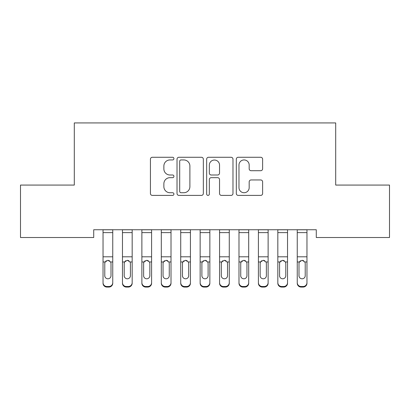 <?xml version="1.0" encoding="UTF-8"?>
<svg xmlns="http://www.w3.org/2000/svg" width="410" height="410" viewBox="0 0 410 410"><rect width="100%" height="100%" fill="white"/><g stroke="black" fill="none" stroke-linecap="round" stroke-linejoin="round"><path stroke-width="0.61" d="M173.927 158.603A1.333 1.333 0 0 0 172.595 157.271L152.341 157.271A1.906 1.906 0 0 0 150.434 159.177L150.434 193.489A1.906 1.906 0 0 0 152.341 195.396L172.595 195.396A1.333 1.333 0 0 0 173.927 194.063A1.333 1.333 0 0 0 172.595 192.731L169.971 192.731A6.099 6.099 0 0 1 163.872 186.627L163.872 183.767A6.099 6.099 0 0 1 169.971 177.668L172.595 177.668A1.333 1.333 0 0 0 173.927 176.336A1.333 1.333 0 0 0 172.595 174.998L169.971 174.998A6.099 6.099 0 0 1 163.872 168.899L163.872 166.04A6.099 6.099 0 0 1 169.971 159.941L172.595 159.941A1.333 1.333 0 0 0 173.927 158.603M260.714 170.709A1.906 1.906 0 0 0 262.62 168.802L262.62 159.177A1.906 1.906 0 0 0 260.714 157.271L238.215 157.271A1.906 1.906 0 0 0 236.309 159.177L236.309 193.489A1.906 1.906 0 0 0 238.215 195.396L260.714 195.396A1.906 1.906 0 0 0 262.62 193.489L262.62 181.861A1.906 1.906 0 0 0 260.714 179.954L251.084 179.954A1.906 1.906 0 0 0 249.177 181.861L249.177 187.631A5.099 5.099 0 0 1 244.078 192.731A5.099 5.099 0 0 1 238.979 187.631L238.979 165.04A5.099 5.099 0 0 1 244.078 159.941A5.099 5.099 0 0 1 249.177 165.04L249.177 168.802A1.906 1.906 0 0 0 251.084 170.709L260.714 170.709M316.284 229.743L93.716 229.743L93.716 237.513L20.5 237.513L20.5 185.074L74.297 185.074L74.297 122.928L335.703 122.928L335.703 185.074L389.5 185.074L389.5 237.513L316.284 237.513L316.284 229.743M203.334 159.177A1.906 1.906 0 0 0 201.428 157.271L178.929 157.271A1.906 1.906 0 0 0 177.023 159.177L177.023 193.489A1.906 1.906 0 0 0 178.929 195.396L201.428 195.396A1.906 1.906 0 0 0 203.334 193.489L203.334 159.177M208.572 157.271L231.071 157.271A1.906 1.906 0 0 1 232.977 159.177L232.977 193.489A1.906 1.906 0 0 1 231.071 195.396L221.441 195.396A1.906 1.906 0 0 1 219.534 193.489L219.534 179.575A1.906 1.906 0 0 0 217.628 177.668L211.242 177.668A1.906 1.906 0 0 0 209.336 179.575L209.336 194.063A1.333 1.333 0 0 1 208.003 195.396A1.333 1.333 0 0 1 206.666 194.063L206.666 159.177A1.906 1.906 0 0 1 208.572 157.271M181.03 159.941A1.333 1.333 0 0 0 179.693 161.273L179.693 191.393A1.333 1.333 0 0 0 181.03 192.731L183.793 192.731A6.099 6.099 0 0 0 189.891 186.627L189.891 166.04A6.099 6.099 0 0 0 183.793 159.941L181.03 159.941M219.534 165.133A5.099 5.099 0 0 0 214.435 160.033A5.099 5.099 0 0 0 209.336 165.133L209.336 173.092A1.906 1.906 0 0 0 211.242 174.998L217.628 174.998A1.906 1.906 0 0 0 219.534 173.092L219.534 165.133M103.038 262.533L103.038 282.654A3.885 3.859 -0 0 0 106.923 286.513L108.865 286.513A3.885 3.859 -0 0 0 112.75 282.654L112.75 283.213A3.885 3.859 180 0 1 108.865 287.072L108.865 286.513M111.002 275.71L111.002 263.41L111.002 275.71A3.106 3.085 180 0 1 107.897 278.795A3.106 3.085 180 0 0 111.002 275.71M104.786 276.268L104.786 275.71A3.106 3.085 180 0 0 107.897 278.795M106.272 260.739L105.129 261.975L104.786 263.117M109.516 260.739L107.897 260.283L110.659 261.975L111.002 263.41M112.75 229.743L112.75 283.213M103.038 229.743L103.038 282.654M106.923 286.513L106.923 287.072L108.865 287.072M106.923 287.072A3.885 3.859 180 0 1 103.038 283.213M103.038 261.975L105.129 261.975L104.786 263.41L104.786 275.71M105.129 261.975L107.897 260.283M122.462 262.533L122.462 282.654A3.885 3.859 -0 0 0 126.347 286.513L128.289 286.513A3.885 3.859 -0 0 0 132.169 282.654L132.169 283.213A3.885 3.859 180 0 1 128.289 287.072L128.289 286.513M130.421 275.71L130.421 263.41L130.421 275.71A3.106 3.085 180 0 1 127.315 278.795A3.106 3.085 180 0 0 130.421 275.71M124.209 276.268L124.209 275.71A3.106 3.085 180 0 0 127.315 278.795M125.696 260.739L124.553 261.975L124.209 263.117M128.935 260.739L127.315 260.283L130.078 261.975L130.421 263.41M141.88 262.533L141.88 282.654A3.885 3.859 -0 0 0 145.765 286.513L147.708 286.513A3.885 3.859 -0 0 0 151.592 282.654L151.592 283.213A3.885 3.859 180 0 1 147.708 287.072L147.708 286.513M149.845 275.71L149.845 263.41L149.845 275.71A3.106 3.085 180 0 1 146.739 278.795A3.106 3.085 180 0 0 149.845 275.71M143.628 276.268L143.628 275.71A3.106 3.085 180 0 0 146.739 278.795M145.114 260.739L143.971 261.975L143.628 263.117M148.358 260.739L146.739 260.283L149.501 261.975L149.845 263.41M132.169 229.743L132.169 283.213M122.462 229.743L122.462 282.654M126.347 286.513L126.347 287.072L128.289 287.072M126.347 287.072A3.885 3.859 180 0 1 122.462 283.213M122.462 261.975L124.553 261.975L124.209 263.41L124.209 275.71M124.553 261.975L127.315 260.283M151.592 229.743L151.592 283.213M141.88 229.743L141.88 282.654M145.765 286.513L145.765 287.072L147.708 287.072M145.765 287.072A3.885 3.859 180 0 1 141.88 283.213M141.88 261.975L143.971 261.975L143.628 263.41L143.628 275.71M143.971 261.975L146.739 260.283M161.304 262.533L161.304 282.654A3.885 3.859 -0 0 0 165.189 286.513L167.131 286.513A3.885 3.859 -0 0 0 171.011 282.654L171.011 283.213A3.885 3.859 180 0 1 167.131 287.072L167.131 286.513M169.263 275.71L169.263 263.41L169.263 275.71A3.106 3.085 180 0 1 166.158 278.795A3.106 3.085 180 0 0 169.263 275.71M163.052 276.268L163.052 275.71A3.106 3.085 180 0 0 166.158 278.795M164.538 260.739L163.395 261.975L163.052 263.117M167.777 260.739L166.158 260.283L168.92 261.975L169.263 263.41M180.723 262.533L180.723 282.654A3.885 3.859 -0 0 0 184.608 286.513L186.55 286.513A3.885 3.859 -0 0 0 190.435 282.654L190.435 283.213A3.885 3.859 180 0 1 186.55 287.072L186.55 286.513M188.687 275.71L188.687 263.41L188.687 275.71A3.106 3.085 180 0 1 185.581 278.795A3.106 3.085 180 0 0 188.687 275.71M182.47 276.268L182.47 275.71A3.106 3.085 180 0 0 185.581 278.795M183.957 260.739L182.814 261.975L182.47 263.117M187.201 260.739L185.581 260.283L188.344 261.975L188.687 263.41M171.011 229.743L171.011 283.213M161.304 229.743L161.304 282.654M165.189 286.513L165.189 287.072L167.131 287.072M165.189 287.072A3.885 3.859 180 0 1 161.304 283.213M161.304 261.975L163.395 261.975L163.052 263.41L163.052 275.71M163.395 261.975L166.158 260.283M190.435 229.743L190.435 283.213M180.723 229.743L180.723 282.654M184.608 286.513L184.608 287.072L186.55 287.072M184.608 287.072A3.885 3.859 180 0 1 180.723 283.213M180.723 261.975L182.814 261.975L182.47 263.41L182.47 275.71M182.814 261.975L185.581 260.283M200.147 262.533L200.147 282.654A3.885 3.859 -0 0 0 204.031 286.513L205.969 286.513A3.885 3.859 -0 0 0 209.853 282.654L209.853 283.213A3.885 3.859 180 0 1 205.969 287.072L205.969 286.513M208.106 275.71L208.106 263.41L208.106 275.71A3.106 3.085 180 0 1 205 278.795A3.106 3.085 180 0 0 208.106 275.71M201.894 276.268L201.894 275.71A3.106 3.085 180 0 0 205 278.795M203.38 260.739L202.238 261.975L201.894 263.117M206.619 260.739L205 260.283L207.762 261.975L208.106 263.41M209.853 229.743L209.853 283.213M200.147 229.743L200.147 282.654M204.031 286.513L204.031 287.072L205.969 287.072M204.031 287.072A3.885 3.859 180 0 1 200.147 283.213M200.147 261.975L202.238 261.975L201.894 263.41L201.894 275.71M202.238 261.975L205 260.283M219.565 262.533L219.565 282.654A3.885 3.859 -0 0 0 223.45 286.513L225.392 286.513A3.885 3.859 -0 0 0 229.277 282.654L229.277 283.213A3.885 3.859 180 0 1 225.392 287.072L225.392 286.513M227.529 275.71L227.529 263.41L227.529 275.71A3.106 3.085 180 0 1 224.419 278.795A3.106 3.085 180 0 0 227.529 275.71M221.313 276.268L221.313 275.71A3.106 3.085 180 0 0 224.419 278.795M222.799 260.739L221.656 261.975L221.313 263.117M226.043 260.739L224.419 260.283L227.186 261.975L227.529 263.41M229.277 229.743L229.277 283.213M219.565 229.743L219.565 282.654M223.45 286.513L223.45 287.072L225.392 287.072M223.45 287.072A3.885 3.859 180 0 1 219.565 283.213M219.565 261.975L221.656 261.975L221.313 263.41L221.313 275.71M221.656 261.975L224.419 260.283M238.989 262.533L238.989 282.654A3.885 3.859 -0 0 0 242.869 286.513L244.811 286.513A3.885 3.859 -0 0 0 248.696 282.654L248.696 283.213A3.885 3.859 180 0 1 244.811 287.072L244.811 286.513M246.948 275.71L246.948 263.41L246.948 275.71A3.106 3.085 180 0 1 243.842 278.795A3.106 3.085 180 0 0 246.948 275.71M240.737 276.268L240.737 275.71A3.106 3.085 180 0 0 243.842 278.795M242.223 260.739L241.08 261.975L240.737 263.117M245.462 260.739L243.842 260.283L246.605 261.975L246.948 263.41M248.696 229.743L248.696 283.213M238.989 229.743L238.989 282.654M242.869 286.513L242.869 287.072L244.811 287.072M242.869 287.072A3.885 3.859 180 0 1 238.989 283.213M238.989 261.975L241.08 261.975L240.737 263.41L240.737 275.71M241.08 261.975L243.842 260.283M258.408 262.533L258.408 282.654A3.885 3.859 -0 0 0 262.292 286.513L264.235 286.513A3.885 3.859 -0 0 0 268.119 282.654L268.119 283.213A3.885 3.859 180 0 1 264.235 287.072L264.235 286.513M266.372 275.71L266.372 263.41L266.372 275.71A3.106 3.085 180 0 1 263.261 278.795A3.106 3.085 180 0 0 266.372 275.71M260.155 276.268L260.155 275.71A3.106 3.085 180 0 0 263.261 278.795M261.641 260.739L260.499 261.975L260.155 263.117M264.886 260.739L263.261 260.283L266.029 261.975L266.372 263.41M268.119 229.743L268.119 283.213M258.408 229.743L258.408 282.654M262.292 286.513L262.292 287.072L264.235 287.072M262.292 287.072A3.885 3.859 180 0 1 258.408 283.213M258.408 261.975L260.499 261.975L260.155 263.41L260.155 275.71M260.499 261.975L263.261 260.283M277.831 262.533L277.831 282.654A3.885 3.859 -0 0 0 281.711 286.513L283.653 286.513A3.885 3.859 -0 0 0 287.538 282.654L287.538 283.213A3.885 3.859 180 0 1 283.653 287.072L283.653 286.513M285.79 275.71L285.79 263.41L285.79 275.71A3.106 3.085 180 0 1 282.685 278.795A3.106 3.085 180 0 0 285.79 275.71M279.579 276.268L279.579 275.71A3.106 3.085 180 0 0 282.685 278.795M281.065 260.739L279.922 261.975L279.579 263.117M284.304 260.739L282.685 260.283L285.447 261.975L285.79 263.41M287.538 229.743L287.538 283.213M277.831 229.743L277.831 282.654M281.711 286.513L281.711 287.072L283.653 287.072M281.711 287.072A3.885 3.859 180 0 1 277.831 283.213M277.831 261.975L279.922 261.975L279.579 263.41L279.579 275.71M279.922 261.975L282.685 260.283M297.25 262.533L297.25 282.654A3.885 3.859 -0 0 0 301.135 286.513L303.077 286.513A3.885 3.859 -0 0 0 306.962 282.654L306.962 283.213A3.885 3.859 180 0 1 303.077 287.072L303.077 286.513M305.214 275.71L305.214 263.41L305.214 275.71A3.106 3.085 180 0 1 302.103 278.795A3.106 3.085 180 0 0 305.214 275.71M298.998 276.268L298.998 275.71A3.106 3.085 180 0 0 302.103 278.795M300.484 260.739L299.341 261.975L298.998 263.117M303.728 260.739L302.103 260.283L304.871 261.975L305.214 263.41M306.962 229.743L306.962 283.213M297.25 229.743L297.25 282.654M301.135 286.513L301.135 287.072L303.077 287.072M301.135 287.072A3.885 3.859 180 0 1 297.25 283.213M297.25 261.975L299.341 261.975L298.998 263.41L298.998 275.71M299.341 261.975L302.103 260.283M103.038 229.779L112.75 229.779M110.659 261.975L112.75 261.975M103.038 256.798L112.75 256.798M103.038 232.619L112.75 232.619M122.462 229.779L132.169 229.779M130.078 261.975L132.169 261.975M122.462 256.798L132.169 256.798M122.462 232.619L132.169 232.619M141.88 229.779L151.592 229.779M149.501 261.975L151.592 261.975M141.88 256.798L151.592 256.798M141.88 232.619L151.592 232.619M161.304 229.779L171.011 229.779M168.92 261.975L171.011 261.975M161.304 256.798L171.011 256.798M161.304 232.619L171.011 232.619M180.723 229.779L190.435 229.779M188.344 261.975L190.435 261.975M180.723 256.798L190.435 256.798M180.723 232.619L190.435 232.619M200.147 229.779L209.853 229.779M207.762 261.975L209.853 261.975M200.147 256.798L209.853 256.798M200.147 232.619L209.853 232.619M219.565 229.779L229.277 229.779M227.186 261.975L229.277 261.975M219.565 256.798L229.277 256.798M219.565 232.619L229.277 232.619M238.989 229.779L248.696 229.779M246.605 261.975L248.696 261.975M238.989 256.798L248.696 256.798M238.989 232.619L248.696 232.619M258.408 229.779L268.119 229.779M266.029 261.975L268.119 261.975M258.408 256.798L268.119 256.798M258.408 232.619L268.119 232.619M277.831 229.779L287.538 229.779M285.447 261.975L287.538 261.975M277.831 256.798L287.538 256.798M277.831 232.619L287.538 232.619M297.25 229.779L306.962 229.779M304.871 261.975L306.962 261.975M297.25 256.798L306.962 256.798M297.25 232.619L306.962 232.619"/></g></svg>
